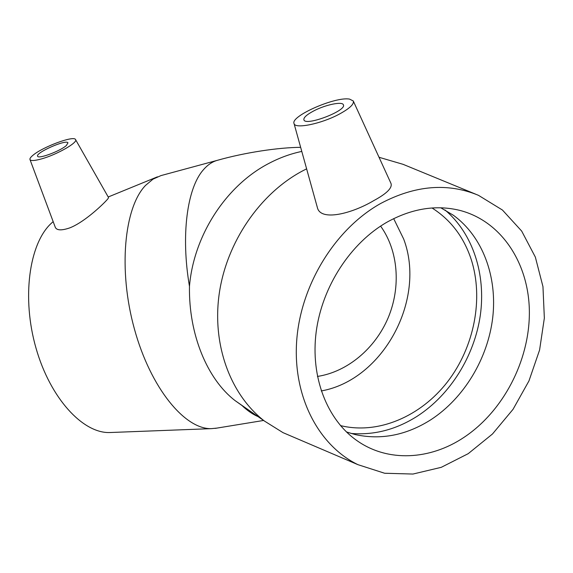 <?xml version="1.0" encoding="UTF-8"?>
<svg xmlns="http://www.w3.org/2000/svg" width="573" height="573" viewBox="0 0 573 573"><rect width="100%" height="100%" fill="white"/><g stroke="black" fill="none" stroke-linecap="round" stroke-linejoin="round"><path stroke-width="0.86" d="M432.028 207.985C450.629 219.788 463.65 236.835 471.099 259.103C483.906 298.469 474.258 347.088 447.527 381.811C420.747 416.435 378.166 434.85 340.462 425.589M393.672 218.621L403.686 239.056C426.548 299.35 383.165 380.028 321.238 390.951M380.601 226.099C398.414 250.809 401.057 287.044 388.172 317.771C375.2 348.47 347.482 371.87 317.428 376.44M313.682 110.947C325.292 104.787 342.346 101.177 343.377 104.787C347.095 110.625 305.559 126.49 303.912 119.886C303.389 117.673 306.648 114.7 313.682 110.947M339.03 114.271C321.073 123.911 294.98 129.154 294.064 123.61C290.096 116.262 335.441 96.321 349.573 99.115L353.269 100.963C354.315 104.121 349.573 108.555 339.03 114.271M292.674 436.776L282.99 432.636L264.318 420.969C230.568 394.747 211.91 345.19 219.23 293.691C226.607 242.229 259.834 193.71 302.394 171.005L306.619 168.842M379.025 157.281L403.07 164.329L475.755 194.211M258.051 416.6C252.772 414.358 247.386 410.64 241.899 405.448L235.059 400.591C207.304 379.254 188.617 334.439 189.47 286.35C193.674 235.202 226.349 185.237 269.21 163.241C279.81 157.69 290.669 153.75 301.785 151.422M353.355 101.149L390.972 183.396C392.541 187.822 386.832 193.545 373.861 200.564C352.073 213.593 320.414 221.758 317.342 207.455L294.064 123.61M445.006 209.969C473.054 233.634 486.026 274.625 480.31 315.315C474.401 356.034 450.371 394.761 417.259 416.206C396.144 429.628 374.04 435.365 350.941 433.424M440.766 207.784L453.279 215.19C482.795 236.534 497.471 276.909 492.708 317.764C487.795 358.662 464.03 398.12 430.946 419.687C406.415 435.265 381.138 440.222 355.11 434.549L346.421 431.935M387.369 221.959C412.073 208.436 436.268 204.59 459.947 210.42C502.048 221.336 529.337 264.268 529.373 312.622C529.388 361.054 503.151 411.342 463.994 437.357C430.165 460.033 387.821 462.483 356.929 440.608C327.169 419.823 310.308 377.256 316.189 331.867C322.119 286.507 350.69 242.744 387.369 221.959M380.773 203.429C415.146 185.265 447.699 182.565 478.441 195.314L502.442 210.033L521.681 231.084L535.347 257.098L542.96 286.615L544.35 318.094L539.587 350.01L528.972 380.895L513.036 409.33L492.479 433.997L468.198 453.68L441.267 467.324L412.947 474.05L384.648 473.255L357.896 464.653C318.452 445.479 292.581 396.272 296.721 340.376C300.825 284.537 335.413 228.691 380.773 203.429M66.346 145.521C60.337 151.05 38.541 159.215 37.653 156.286C34.788 153.005 66.461 138.981 67.965 142.842L66.346 145.521M32.811 155.398C42.345 147.075 73.652 135.364 75.493 139.483C78.694 142.219 56.591 154.875 41.077 159.022C34.631 160.777 30.942 160.984 30.018 159.645C29.588 158.728 30.519 157.31 32.811 155.398M108.455 197.434C108.748 197.814 107.688 199.225 105.274 201.675C98.749 208.386 82.376 223.162 69.512 227.975C61.691 230.604 56.985 230.453 55.38 227.524L55.252 227.195M300.646 147.333C278.664 147.483 245.122 152.447 217.389 160.318L160.97 175.596L152.991 179.156L145.549 185.401C124.176 207.397 118.009 269.883 134.426 329.052C150.692 388.315 184.957 429.442 211.365 428.647L216.809 428.117M53.167 221.615L50.961 223.613C29.173 243.998 21.573 297.917 35.999 348.098C50.266 398.35 82.827 433.295 109.522 432.543L111.642 432.465M217.403 160.311C212.261 161.722 207.562 164.917 203.3 169.894C187.242 187.951 180.667 234.901 189.47 286.35M379.842 157.417L379.018 157.267M264.318 420.969L235.059 400.591M357.896 464.653L282.99 432.636M30.018 159.645L55.373 227.531M75.6 139.669L108.462 197.427M215.119 428.396L263.594 420.46M109.522 432.543L211.365 428.647M108.211 196.99L157.432 176.835"/></g></svg>
